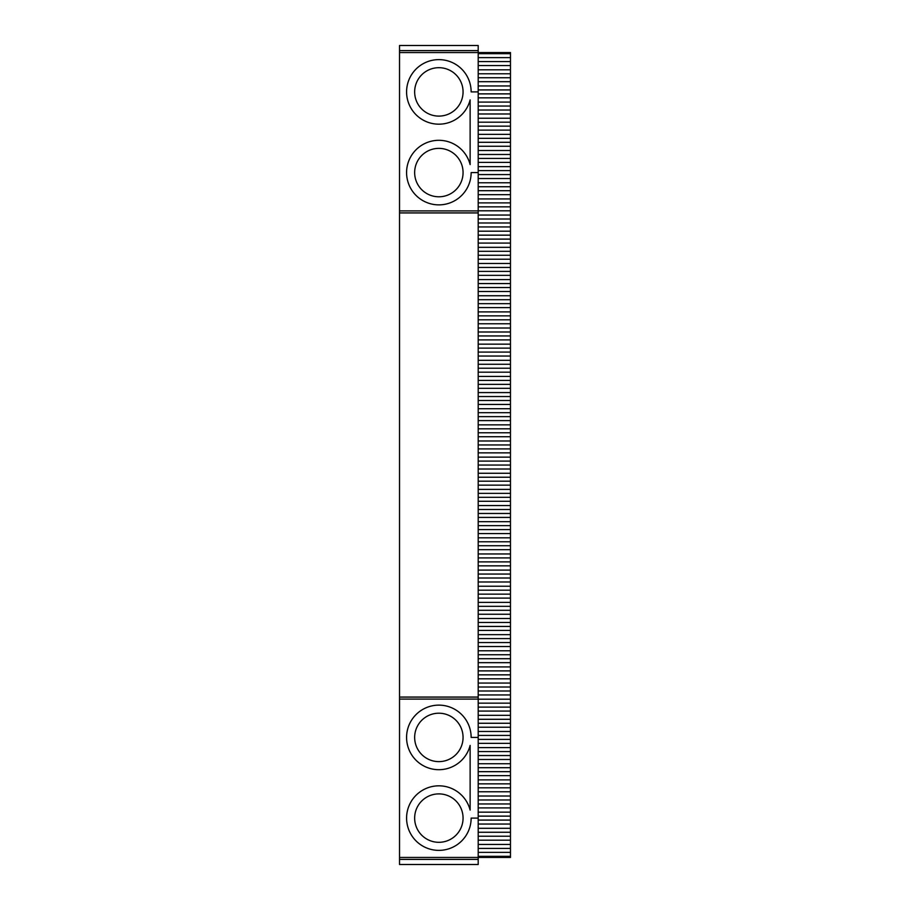 <?xml version="1.0" encoding="UTF-8"?>
<svg xmlns="http://www.w3.org/2000/svg" width="910" height="910" viewBox="0 0 910 910"><rect width="100%" height="100%" fill="white"/><g stroke="black" fill="none" stroke-linecap="round" stroke-linejoin="round"><path stroke-width="1.36" d="M399.524 50.607L478.194 50.607L478.194 45.5L399.524 45.5L399.524 857.436L478.194 857.436L478.194 864.5L399.524 864.5L399.524 857.436M399.524 212.929L478.194 212.929L478.194 697.071L399.524 697.071M478.194 212.929L478.194 210.915L399.524 210.915M478.194 172.582L471.141 172.582A32.271 32.271 0 0 1 425.118 201.792A32.271 32.271 0 0 1 418.304 147.704A32.271 32.271 0 0 1 470.129 164.585L470.129 99.907A32.271 32.271 0 0 1 418.304 116.776A32.271 32.271 0 0 1 425.118 62.699A32.271 32.271 0 0 1 471.141 91.899L478.194 91.899L478.194 210.915M399.524 52.564L478.194 52.564L478.194 91.899M478.194 50.607L478.194 52.564L510.476 52.564L510.476 61.596L478.194 61.596M399.524 859.393L478.194 859.393M478.194 818.101L478.194 737.418L471.141 737.418A32.271 32.271 0 0 0 425.118 708.207A32.271 32.271 0 0 0 418.304 762.296A32.271 32.271 0 0 0 470.129 745.415L470.129 810.093A32.271 32.271 0 0 0 418.304 793.224A32.271 32.271 0 0 0 425.118 847.301A32.271 32.271 0 0 0 471.141 818.101L478.194 818.101L478.194 857.436L510.476 857.436L510.476 61.596M478.194 737.418L478.194 697.071M399.524 699.085L478.194 699.085M438.859 196.787A24.206 24.206 0 0 1 417.895 160.478A24.206 24.206 0 0 1 459.823 160.478A24.206 24.206 0 0 1 438.859 196.787M438.859 761.624A24.206 24.206 0 0 1 417.895 725.315A24.206 24.206 0 0 1 459.823 725.315A24.206 24.206 0 0 1 438.859 761.624M478.194 53.679L510.476 53.679M478.194 57.637L510.476 57.637M478.194 65.566L510.476 65.566M478.194 69.82L510.476 69.82M478.194 73.778L510.476 73.778M478.194 77.737L510.476 77.737M478.194 81.695L510.476 81.695M478.194 85.961L510.476 85.961M478.194 89.919L510.476 89.919M478.194 93.878L510.476 93.878M478.194 97.836L510.476 97.836M478.194 102.091L510.476 102.091M478.194 106.049L510.476 106.049M478.194 110.019L510.476 110.019M478.194 113.977L510.476 113.977M478.194 118.232L510.476 118.232M478.194 122.19L510.476 122.19M478.194 126.149L510.476 126.149M478.194 130.119L510.476 130.119M478.194 134.373L510.476 134.373M478.194 138.331L510.476 138.331M478.194 142.29L510.476 142.29M478.194 146.248L510.476 146.248M478.194 150.503L510.476 150.503M478.194 154.472L510.476 154.472M478.194 158.431L510.476 158.431M478.194 162.389L510.476 162.389M478.194 166.644L510.476 166.644M478.194 170.602L510.476 170.602M478.194 174.572L510.476 174.572M478.194 178.531L510.476 178.531M478.194 182.785L510.476 182.785M478.194 186.743L510.476 186.743M478.194 190.702L510.476 190.702M478.194 194.66L510.476 194.66M478.194 198.926L510.476 198.926M478.194 202.885L510.476 202.885M478.194 206.843L510.476 206.843M478.194 210.801L510.476 210.801M478.194 215.056L510.476 215.056M478.194 219.014L510.476 219.014M478.194 222.984L510.476 222.984M478.194 226.943L510.476 226.943M478.194 231.197L510.476 231.197M478.194 235.155L510.476 235.155M478.194 239.114L510.476 239.114M478.194 243.084L510.476 243.084M478.194 247.338L510.476 247.338M478.194 251.296L510.476 251.296M478.194 255.255L510.476 255.255M478.194 259.214L510.476 259.214M478.194 263.468L510.476 263.468M478.194 267.438L510.476 267.438M478.194 271.396L510.476 271.396M478.194 275.355L510.476 275.355M478.194 279.609L510.476 279.609M478.194 283.567L510.476 283.567M478.194 287.537L510.476 287.537M478.194 291.496L510.476 291.496M478.194 295.75L510.476 295.75M478.194 299.709L510.476 299.709M478.194 303.667L510.476 303.667M478.194 307.625L510.476 307.625M478.194 311.891L510.476 311.891M478.194 315.85L510.476 315.85M478.194 319.808L510.476 319.808M478.194 323.767L510.476 323.767M478.194 328.021L510.476 328.021M478.194 331.991L510.476 331.991M478.194 335.949L510.476 335.949M478.194 339.908L510.476 339.908M478.194 344.162L510.476 344.162M478.194 348.12L510.476 348.12M478.194 352.079L510.476 352.079M478.194 356.049L510.476 356.049M478.194 360.303L510.476 360.303M478.194 364.262L510.476 364.262M478.194 368.22L510.476 368.22M478.194 372.179L510.476 372.179M478.194 376.433L510.476 376.433M478.194 380.403L510.476 380.403M478.194 384.361L510.476 384.361M478.194 388.32L510.476 388.32M478.194 392.574L510.476 392.574M478.194 396.533L510.476 396.533M478.194 400.502L510.476 400.502M478.194 404.461L510.476 404.461M478.194 408.715L510.476 408.715M478.194 412.674L510.476 412.674M478.194 416.632L510.476 416.632M478.194 420.602L510.476 420.602M478.194 424.856L510.476 424.856M478.194 428.815L510.476 428.815M478.194 432.773L510.476 432.773M478.194 436.732L510.476 436.732M478.194 440.986L510.476 440.986M478.194 444.956L510.476 444.956M478.194 448.914L510.476 448.914M478.194 452.873L510.476 452.873M478.194 457.127L510.476 457.127M478.194 461.086L510.476 461.086M478.194 465.044L510.476 465.044M478.194 469.014L510.476 469.014M478.194 473.268L510.476 473.268M478.194 477.227L510.476 477.227M478.194 481.185L510.476 481.185M478.194 485.144L510.476 485.144M478.194 489.398L510.476 489.398M478.194 493.368L510.476 493.368M478.194 497.326L510.476 497.326M478.194 501.285L510.476 501.285M478.194 505.539L510.476 505.539M478.194 509.498L510.476 509.498M478.194 513.467L510.476 513.467M478.194 517.426L510.476 517.426M478.194 521.68L510.476 521.68M478.194 525.639L510.476 525.639M478.194 529.597L510.476 529.597M478.194 533.567L510.476 533.567M478.194 537.821L510.476 537.821M478.194 541.78L510.476 541.78M478.194 545.738L510.476 545.738M478.194 549.697L510.476 549.697M478.194 553.951L510.476 553.951M478.194 557.921L510.476 557.921M478.194 561.88L510.476 561.88M478.194 565.838L510.476 565.838M478.194 570.092L510.476 570.092M478.194 574.051L510.476 574.051M478.194 578.009L510.476 578.009M478.194 581.979L510.476 581.979M478.194 586.233L510.476 586.233M478.194 590.192L510.476 590.192M478.194 594.15L510.476 594.15M478.194 598.109L510.476 598.109M478.194 602.374L510.476 602.374M478.194 606.333L510.476 606.333M478.194 610.291L510.476 610.291M478.194 614.25L510.476 614.25M478.194 618.504L510.476 618.504M478.194 622.463L510.476 622.463M478.194 626.433L510.476 626.433M478.194 630.391L510.476 630.391M478.194 634.645L510.476 634.645M478.194 638.604L510.476 638.604M478.194 642.562L510.476 642.562M478.194 646.532L510.476 646.532M478.194 650.786L510.476 650.786M478.194 654.745L510.476 654.745M478.194 658.704L510.476 658.704M478.194 662.662L510.476 662.662M478.194 666.916L510.476 666.916M478.194 670.886L510.476 670.886M478.194 674.845L510.476 674.845M478.194 678.803L510.476 678.803M478.194 683.057L510.476 683.057M478.194 687.016L510.476 687.016M478.194 690.986L510.476 690.986M478.194 694.944L510.476 694.944M478.194 699.198L510.476 699.198M478.194 703.157L510.476 703.157M478.194 707.115L510.476 707.115M478.194 711.074L510.476 711.074M478.194 715.34L510.476 715.34M478.194 719.298L510.476 719.298M478.194 723.257L510.476 723.257M478.194 727.215L510.476 727.215M478.194 731.469L510.476 731.469M478.194 735.428L510.476 735.428M478.194 739.398L510.476 739.398M478.194 743.356L510.476 743.356M478.194 747.611L510.476 747.611M478.194 751.569L510.476 751.569M478.194 755.528L510.476 755.528M478.194 759.497L510.476 759.497M478.194 763.752L510.476 763.752M478.194 767.71L510.476 767.71M478.194 771.669L510.476 771.669M478.194 775.627L510.476 775.627M478.194 779.881L510.476 779.881M478.194 783.851L510.476 783.851M478.194 787.81L510.476 787.81M478.194 791.768L510.476 791.768M478.194 796.022L510.476 796.022M478.194 799.981L510.476 799.981M478.194 803.951L510.476 803.951M478.194 807.909L510.476 807.909M478.194 812.164L510.476 812.164M478.194 816.122L510.476 816.122M478.194 820.081L510.476 820.081M478.194 824.039L510.476 824.039M478.194 828.305L510.476 828.305M478.194 832.263L510.476 832.263M478.194 836.222L510.476 836.222M478.194 840.18L510.476 840.18M478.194 844.434L510.476 844.434M478.194 848.404L510.476 848.404M478.194 852.363L510.476 852.363M478.194 856.321L510.476 856.321M438.859 842.307A24.206 24.206 0 0 1 417.895 805.998A24.206 24.206 0 0 1 459.823 805.998A24.206 24.206 0 0 1 438.859 842.307M438.859 116.105A24.206 24.206 0 0 1 417.895 79.796A24.206 24.206 0 0 1 459.823 79.796A24.206 24.206 0 0 1 438.859 116.105"/></g></svg>
